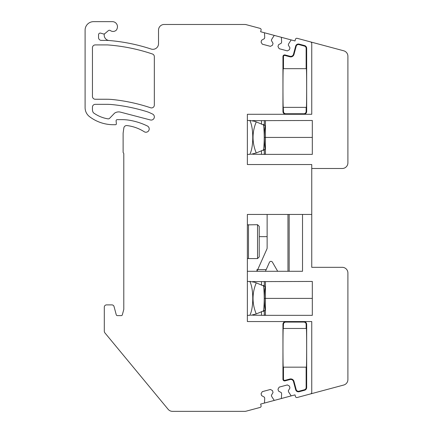 <?xml version="1.0" encoding="UTF-8"?>
<svg xmlns="http://www.w3.org/2000/svg" width="433" height="433" viewBox="0 0 433 433"><rect width="100%" height="100%" fill="white"/><g stroke="black" fill="none" stroke-linecap="round" stroke-linejoin="round"><path stroke-width="0.65" d="M257.532 224.689L257.532 258.577L259.226 256.883L259.226 226.383L257.532 224.689L247.367 224.884M259.226 229.209L259.226 254.057M291.571 40.036A0.563 0.563 0 0 0 290.949 40.274L288.584 43.912L288.291 45.005L289.942 47.857L289.45 49.698L287.371 50.894L279.188 48.702L277.991 46.629L278.484 44.788L281.336 43.138L281.629 42.05L281.401 37.714A0.563 0.563 0 0 0 280.985 37.2L295.008 40.956L295.447 39.316A1.413 1.413 0 0 1 297.173 38.32L310.493 41.887A1.694 1.694 0 0 1 311.749 43.527L311.749 114.274L303.842 114.274A2.825 2.825 0 0 0 306.667 111.449L306.142 111.449L306.142 107.357M283.29 328.468L306.32 328.468C306.759 327.272 306.759 368.353 306.32 367.157L283.29 367.157C282.857 368.353 282.857 327.272 283.29 328.468L283.474 324.371A2.295 2.295 0 0 1 285.769 322.076L303.842 322.076A2.295 2.295 0 0 1 306.142 324.371L306.667 324.371A2.825 2.825 0 0 0 303.842 321.551L247.367 321.551L247.367 214.449L311.749 214.449L311.749 164.54L247.367 164.54L247.367 114.274L285.769 114.274A2.825 2.825 0 0 1 282.949 111.449L282.949 56.599L283.474 56.599L283.474 68.668L306.142 68.668L306.142 48.29A2.295 2.295 0 0 0 304.437 46.077L298.997 44.615A2.295 2.295 0 0 0 296.183 46.239L293.991 54.423A3.35 3.35 0 0 1 289.888 56.793L284.941 55.467A1.169 1.169 0 0 0 283.474 56.599M284.941 55.467L285.082 54.959A1.694 1.694 0 0 0 282.949 56.599M285.082 54.959L290.023 56.285A2.825 2.825 0 0 0 293.482 54.287L295.674 46.104L296.183 46.239M298.997 44.615L299.133 44.106A2.825 2.825 0 0 0 295.674 46.104M299.133 44.106L304.572 45.562L304.437 46.077M306.142 48.29L306.667 48.29A2.825 2.825 0 0 0 304.572 45.562M306.667 48.29L306.667 111.449M264.076 403.155A0.563 0.563 0 0 0 264.493 402.641L264.72 398.306L264.428 397.218L261.575 395.567L261.077 393.727L262.279 391.654L270.463 389.462L272.536 390.658L273.028 392.498L271.383 395.351L271.675 396.444L274.04 400.081A0.563 0.563 0 0 0 274.657 400.319L260.639 404.076L261.077 405.716A1.413 1.413 0 0 1 260.076 407.442L246.22 411.155A5.645 5.645 0 0 1 244.759 411.35L172.48 411.35A5.645 5.645 0 0 1 168.128 409.304L104.954 332.939A2.825 2.825 0 0 1 104.304 331.142L104.304 307.149A2.257 2.257 0 0 1 106.567 304.886L111.871 304.886A2.257 2.257 0 0 1 114.052 306.564L116.255 314.78A1.131 1.131 0 0 0 117.343 315.619L121.262 315.619A1.131 1.131 0 0 0 122.35 314.78L123.789 309.406L123.789 153.569L123.113 152.4L123.113 133.196L123.843 127.989A2.825 2.825 0 0 1 126.977 125.575A41.227 41.227 0 0 1 144.292 131.778A2.825 2.825 0 0 0 145.19 132.152A3.291 3.291 0 0 0 149.066 129.9A3.291 3.291 0 0 0 147.112 125.873A64.761 64.761 0 0 0 130.024 120.347A46.878 46.878 0 0 0 121.922 119.638L117.229 119.638A1.131 1.131 0 0 0 116.104 120.867L116.363 123.8A0.85 0.85 0 0 1 115.519 124.72L113.468 124.72A39.533 39.533 0 0 1 89.571 116.683A11.296 11.296 0 0 1 85.101 107.687L85.101 30.121A8.471 8.471 0 0 1 93.577 21.65L112.38 21.65A5.082 5.082 0 0 1 117.11 28.605L116.775 29.449A1.694 1.694 0 0 1 116.461 29.953A4.519 4.519 0 0 1 110.426 30.586A1.694 1.694 0 0 0 108.326 30.667L104.894 33.59A1.694 1.694 0 0 1 103.308 33.926L100.727 33.146A1.694 1.694 0 0 0 98.545 34.77L98.545 37.579A2.825 2.825 0 0 0 101.371 40.399L107.536 40.399A181.297 181.297 0 0 1 151.112 49.037A5.645 5.645 0 0 0 158.527 43.673L158.527 30.121A5.645 5.645 0 0 1 164.172 24.475L244.759 24.475A5.645 5.645 0 0 1 246.22 24.665L260.076 28.378A1.413 1.413 0 0 1 261.077 30.11L260.639 31.744L264.076 32.664A0.563 0.563 0 0 1 264.493 33.184L264.72 37.519L264.428 38.607L261.575 40.258L261.077 42.098L262.279 44.171L270.463 46.363L272.536 45.167L273.028 43.327L271.383 40.475L271.675 39.381L274.04 35.739A0.563 0.563 0 0 1 274.657 35.501L280.985 37.2M311.749 214.449L311.749 267.329L342.249 267.329A5.645 5.645 0 0 1 347.899 272.979L347.899 379.579A5.645 5.645 0 0 1 343.71 385.034L297.173 397.505A1.413 1.413 0 0 1 295.447 396.504L295.008 394.869L291.571 395.789A0.563 0.563 0 0 1 290.949 395.551L288.584 391.914L288.291 390.82L289.942 387.968L289.45 386.128L287.371 384.926L279.188 387.118L277.991 389.197L278.484 391.037L281.336 392.682L281.629 393.776L281.401 398.111A0.563 0.563 0 0 1 280.985 398.625L274.657 400.319M310.493 393.933A1.694 1.694 0 0 0 311.749 392.298L311.749 321.551L303.842 321.551L311.749 321.551M306.667 324.371L306.667 387.53L306.142 387.53L306.142 367.157L283.474 367.157L283.474 379.227A1.169 1.169 0 0 0 284.941 380.353L289.888 379.032A3.35 3.35 0 0 1 293.991 381.403L296.183 389.586A2.295 2.295 0 0 0 298.997 391.21L304.437 389.749A2.295 2.295 0 0 0 306.142 387.53M304.437 389.749L304.572 390.257A2.825 2.825 0 0 0 306.667 387.53M304.572 390.257L299.133 391.719L298.997 391.21M296.183 389.586L295.674 389.722A2.825 2.825 0 0 0 299.133 391.719M295.674 389.722L293.482 381.538A2.825 2.825 0 0 0 290.023 379.541L285.082 380.867L284.941 380.353M283.474 379.227L282.949 379.227A1.694 1.694 0 0 0 285.082 380.867M282.949 379.227L282.949 324.371L283.474 324.371M247.367 321.551L285.769 321.551A2.825 2.825 0 0 0 282.949 324.371M92.446 109.646A5.645 5.645 0 0 0 93.393 112.769A34.115 34.115 0 0 0 107.969 118.853A1.862 1.862 0 0 0 109.576 118.344L114.382 113.37A1.77 1.77 0 0 1 114.783 113.024A7.258 7.258 0 0 1 120.482 112.142L150.37 119.957A3.161 3.161 0 0 0 152.508 114.031L150.208 112.959A28.237 28.237 0 0 0 146.603 111.568A177.113 177.113 0 0 0 112.704 104.64A56.479 56.479 0 0 0 106.848 104.337L95.271 104.337A2.825 2.825 0 0 0 92.446 107.157L92.446 109.646M113.056 99.59A60.999 60.999 0 0 0 106.615 99.249L95.271 99.249A2.825 2.825 0 0 1 92.446 96.429L92.446 47.744A2.825 2.825 0 0 1 95.271 44.918L107.536 44.918A181.297 181.297 0 0 1 152.411 53.99A2.825 2.825 0 0 1 154.332 56.663L154.332 105.1A2.825 2.825 0 0 1 150.608 107.774A177.113 177.113 0 0 0 113.056 99.59M311.749 168.491L342.249 168.491A5.645 5.645 0 0 0 347.899 162.846L347.899 56.247A5.645 5.645 0 0 0 343.71 50.791L310.493 41.887M283.29 107.357L306.32 107.357C306.759 108.553 306.759 67.472 306.32 68.668L283.29 68.668C282.857 67.472 282.857 108.553 283.29 107.357L283.474 111.449A2.295 2.295 0 0 0 285.769 113.749L285.769 114.274L311.749 114.274M285.769 113.749L303.842 113.749A2.295 2.295 0 0 0 306.142 111.449M274.657 35.501L264.076 32.664M280.985 398.625L291.571 395.789M306.142 324.371L306.142 328.468L283.474 328.468M267.134 214.449L267.134 247.909A2.825 2.825 0 0 1 266.885 249.062L256.969 271.285L247.367 271.285M302.521 214.449L302.521 271.285L277.683 271.285L272.438 262.198A1.694 1.694 0 0 0 269.423 262.355L266.192 269.591L256.969 269.591L256.969 271.285L257.722 269.591M104.326 33.909A5.44 5.44 0 0 0 109.186 40.529M259.226 236.645L267.134 236.645M277.683 271.285L265.44 271.285L266.192 269.591L265.44 271.285L256.969 271.285M247.367 114.274L285.769 114.274M261.483 124.211L261.483 120.639L252.563 120.639M261.483 120.639L312.317 120.488L312.317 137.429L264.309 137.429L312.317 137.429L312.317 154.375L264.254 154.375L264.309 149.472M264.309 125.391L264.309 120.498M264.254 154.375L252.563 154.224M249.657 154.375L247.367 154.375M263.291 149.856L264.309 150.987L264.309 154.224L265.44 154.224L265.44 120.639L264.309 120.639L264.309 123.87L263.291 125.002M256.239 152.957L265.126 149.309C264.125 141.391 264.125 133.472 265.126 125.554L256.239 121.906C251.979 132.249 251.979 142.603 256.239 152.957L250.734 154.375M263.61 149.721C264.433 141.526 264.433 133.337 263.61 125.142M256.239 121.906L254.94 121.343L249.792 120.488C253.754 127.6 253.754 147.258 249.792 154.375M249.657 120.488L250.734 120.488M247.367 120.488L249.792 120.488M261.483 285.174L261.483 281.602L252.563 281.602M261.483 281.602L312.317 281.45L312.317 298.391L264.309 298.391L312.317 298.391L312.317 315.338L264.254 315.338L264.309 310.434M264.309 286.354L264.309 281.461M264.254 315.338L252.563 315.186M249.657 315.338L247.367 315.338M263.291 310.818L264.309 311.955L264.309 315.186L265.44 315.186L265.44 281.602L264.309 281.602L264.309 284.833L263.291 285.964M256.239 313.92L265.126 310.272C264.125 302.353 264.125 294.435 265.126 286.516L256.239 282.868C251.979 293.217 251.979 303.565 256.239 313.92L250.734 315.338M263.61 310.683C264.433 302.488 264.433 294.299 263.61 286.105M256.239 282.868L254.94 282.305L249.792 281.45C253.754 288.562 253.754 308.22 249.792 315.338M249.657 281.45L250.734 281.45M247.367 281.45L249.792 281.45M257.532 258.577L248.493 258.577L248.493 224.689M283.474 111.449L282.949 111.449M290.023 56.285L289.888 56.793M293.482 54.287L293.991 54.423M303.842 113.749L303.842 114.274M303.842 322.076L303.842 321.551M293.482 381.538L293.991 381.403M290.023 379.541L289.888 379.032M285.769 322.076L285.769 321.551M287.967 271.285L287.967 214.449M289.163 271.285L289.163 214.449M261.483 154.224L261.483 150.652M261.483 315.186L261.483 311.614M248.493 258.577L247.367 258.382"/></g></svg>
